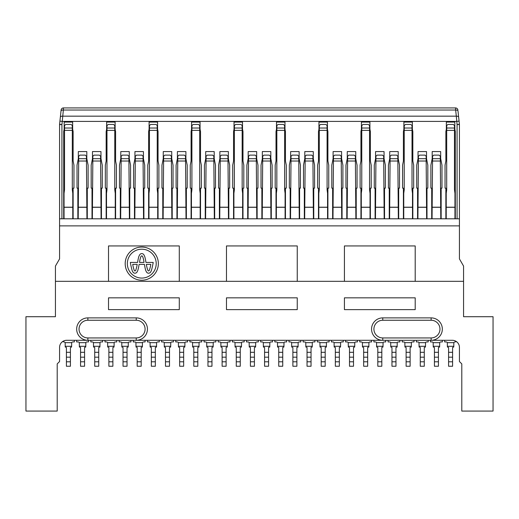 <?xml version="1.0" encoding="UTF-8"?>
<svg xmlns="http://www.w3.org/2000/svg" width="519" height="519" viewBox="0 0 519 519"><rect width="100%" height="100%" fill="white"/><g stroke="black" fill="none" stroke-linecap="round" stroke-linejoin="round"><path stroke-width="0.78" d="M457.077 218.804L457.077 124.566L459.432 124.566L459.432 218.804L59.568 218.804L59.568 124.566L59.568 258.91L55.436 266.059L55.436 281.324L463.564 281.324L463.564 316.707L493.05 316.707L493.05 411.074L461.793 411.074L461.793 363.89L461.793 371.507L461.793 363.89L459.432 361.529L459.432 347.373A7.078 7.078 0 0 0 452.354 340.302L382.763 340.302A11.204 11.204 0 0 1 371.559 329.091A11.204 11.204 0 0 1 382.763 317.888L431.127 317.888A11.204 11.204 0 0 1 442.331 329.091A11.204 11.204 0 0 1 431.127 340.302L431.127 337.94A8.849 8.849 0 0 0 439.969 329.091A8.849 8.849 0 0 0 431.127 320.249L382.763 320.249A8.849 8.849 0 0 0 373.914 329.091A8.849 8.849 0 0 0 382.763 337.94L431.127 337.94M87.873 337.94L136.238 337.94A8.849 8.849 0 0 0 145.086 329.091A8.849 8.849 0 0 0 136.238 320.249L87.873 320.249A8.849 8.849 0 0 0 79.031 329.091A8.849 8.849 0 0 0 87.873 337.94L87.873 340.302A11.204 11.204 0 0 1 76.669 329.091A11.204 11.204 0 0 1 87.873 317.888L136.238 317.888A11.204 11.204 0 0 1 147.441 329.091A11.204 11.204 0 0 1 136.238 340.302L66.646 340.302A7.078 7.078 0 0 0 59.568 347.373L59.568 361.529L57.207 363.89L57.207 411.074L25.95 411.074L25.95 316.707L55.436 316.707L55.436 281.324M139.793 254.654A2.381 2.381 0 0 1 143.757 254.654A8.92 8.92 0 0 1 144.97 257.405A44.589 44.589 0 0 1 145.936 262.432L153.215 262.432A98.928 98.928 0 0 1 151.684 269.556A8.92 8.92 0 0 1 150.594 272.092A2.381 2.381 0 0 1 146.566 272.092A8.92 8.92 0 0 1 145.476 269.556A49.714 49.714 0 0 1 144.451 264.366L139.098 264.366A49.714 49.714 0 0 1 138.067 269.556A8.92 8.92 0 0 1 136.984 272.092A2.381 2.381 0 0 1 132.948 272.092A8.92 8.92 0 0 1 131.865 269.556A98.928 98.928 0 0 1 130.327 262.432L137.613 262.432A44.589 44.589 0 0 1 138.573 257.405A8.92 8.92 0 0 1 139.793 254.654M141.771 255.886A0.746 0.746 0 0 1 142.407 256.243A5.943 5.943 0 0 1 143.056 257.716A29.726 29.726 0 0 1 144.003 262.432L139.546 262.432A29.726 29.726 0 0 1 140.493 257.716A5.943 5.943 0 0 1 141.142 256.243A0.746 0.746 0 0 1 141.771 255.886M141.771 278.074A14.441 14.441 0 0 1 127.337 263.639A14.441 14.441 0 0 1 141.771 249.198A14.441 14.441 0 0 1 156.213 263.639A14.441 14.441 0 0 1 141.771 278.074M141.771 247.057A16.582 16.582 0 0 1 158.353 263.639A16.582 16.582 0 0 1 141.771 280.221A16.582 16.582 0 0 1 125.189 263.639A16.582 16.582 0 0 1 141.771 247.057M63.694 218.804L63.694 131.521L64.168 129.16L64.168 122.082L72.66 122.082L72.66 129.16L73.134 131.521L73.134 161.007L73.958 165.139L73.958 188.138L73.134 188.138L73.134 218.804M77.85 218.804L77.85 188.138L77.026 188.138L77.026 165.139L78.324 158.652L78.324 151.574L86.816 151.574L86.816 158.652L88.113 165.139L88.113 188.138L87.289 188.138L87.289 218.804M92.006 218.804L92.006 188.138L91.182 188.138L91.182 165.139L92.479 158.652L92.479 151.574L100.971 151.574L100.971 158.652L102.269 165.139L102.269 188.138L101.439 188.138L101.439 218.804M106.161 218.804L106.161 188.138L105.331 188.138L105.331 165.139L106.161 161.007L106.161 131.521L106.629 129.16L106.629 122.082L115.121 122.082L115.121 129.16L115.594 131.521L115.594 161.007L116.418 165.139L116.418 188.138L115.594 188.138L115.594 218.804M120.311 218.804L120.311 188.138L119.487 188.138L119.487 165.139L120.784 158.652L120.784 151.574L129.276 151.574L129.276 158.652L130.574 165.139L130.574 188.138L129.75 188.138L129.75 218.804M134.466 218.804L134.466 188.138L133.643 188.138L133.643 165.139L134.94 158.652L134.94 151.574L143.432 151.574L143.432 158.652L144.73 165.139L144.73 188.138L143.906 188.138L143.906 218.804M148.622 218.804L148.622 188.138L147.798 188.138L147.798 165.139L148.622 161.007L148.622 131.521L149.096 129.16L149.096 122.082L157.588 122.082L157.588 129.16L158.061 131.521L158.061 161.007L158.885 165.139L158.885 188.138L158.061 188.138L158.061 218.804M162.778 218.804L162.778 188.138L161.954 188.138L161.954 165.139L163.251 158.652L163.251 151.574L171.744 151.574L171.744 158.652L173.041 165.139L173.041 188.138L172.211 188.138L172.211 218.804M176.934 218.804L176.934 188.138L176.103 188.138L176.103 165.139L177.401 158.652L177.401 151.574L185.899 151.574L185.899 158.652L187.197 165.139L187.197 188.138L186.366 188.138L186.366 218.804M191.089 218.804L191.089 188.138L190.259 188.138L190.259 165.139L191.089 161.007L191.089 131.521L191.556 129.16L191.556 122.082L200.049 122.082L200.049 129.16L200.522 131.521L200.522 161.007L201.346 165.139L201.346 188.138L200.522 188.138L200.522 218.804M205.239 218.804L205.239 188.138L204.415 188.138L204.415 165.139L205.712 158.652L205.712 151.574L214.204 151.574L214.204 158.652L215.502 165.139L215.502 188.138L214.678 188.138L214.678 218.804M219.394 218.804L219.394 188.138L218.57 188.138L218.57 165.139L219.868 158.652L219.868 151.574L228.36 151.574L228.36 158.652L229.658 165.139L229.658 188.138L228.834 188.138L228.834 218.804M233.55 218.804L233.55 188.138L232.726 188.138L232.726 165.139L233.55 161.007L233.55 131.521L234.024 129.16L234.024 122.082L242.516 122.082L242.516 129.16L242.989 131.521L242.989 161.007L243.813 165.139L243.813 188.138L242.989 188.138L242.989 218.804M247.706 218.804L247.706 188.138L246.882 188.138L246.882 165.139L248.179 158.652L248.179 151.574L256.671 151.574L256.671 158.652L257.969 165.139L257.969 188.138L257.139 188.138L257.139 218.804M261.861 218.804L261.861 188.138L261.031 188.138L261.031 165.139L262.329 158.652L262.329 151.574L270.821 151.574L270.821 158.652L272.118 165.139L272.118 188.138L271.294 188.138L271.294 218.804M276.011 218.804L276.011 188.138L275.187 188.138L275.187 165.139L276.011 161.007L276.011 131.521L276.484 129.16L276.484 122.082L284.976 122.082L284.976 129.16L285.45 131.521L285.45 161.007L286.274 165.139L286.274 188.138L285.45 188.138L285.45 218.804M290.166 218.804L290.166 188.138L289.343 188.138L289.343 165.139L290.64 158.652L290.64 151.574L299.132 151.574L299.132 158.652L300.43 165.139L300.43 188.138L299.606 188.138L299.606 218.804M304.322 218.804L304.322 188.138L303.498 188.138L303.498 165.139L304.796 158.652L304.796 151.574L313.288 151.574L313.288 158.652L314.585 165.139L314.585 188.138L313.761 188.138L313.761 218.804M318.478 218.804L318.478 188.138L317.654 188.138L317.654 165.139L318.478 161.007L318.478 131.521L318.951 129.16L318.951 122.082L327.444 122.082L327.444 129.16L327.911 131.521L327.911 161.007L328.741 165.139L328.741 188.138L327.911 188.138L327.911 218.804M332.634 218.804L332.634 188.138L331.803 188.138L331.803 165.139L333.101 158.652L333.101 151.574L341.599 151.574L341.599 158.652L342.897 165.139L342.897 188.138L342.066 188.138L342.066 218.804M346.789 218.804L346.789 188.138L345.959 188.138L345.959 165.139L347.256 158.652L347.256 151.574L355.749 151.574L355.749 158.652L357.046 165.139L357.046 188.138L356.222 188.138L356.222 218.804M360.939 218.804L360.939 188.138L360.115 188.138L360.115 165.139L360.939 161.007L360.939 131.521L361.412 129.16L361.412 122.082L369.904 122.082L369.904 129.16L370.378 131.521L370.378 161.007L371.202 165.139L371.202 188.138L370.378 188.138L370.378 218.804M375.094 218.804L375.094 188.138L374.27 188.138L374.27 165.139L375.568 158.652L375.568 151.574L384.06 151.574L384.06 158.652L385.358 165.139L385.358 188.138L384.534 188.138L384.534 218.804M389.25 218.804L389.25 188.138L388.426 188.138L388.426 165.139L389.724 158.652L389.724 151.574L398.216 151.574L398.216 158.652L399.513 165.139L399.513 188.138L398.689 188.138L398.689 218.804M403.406 218.804L403.406 188.138L402.582 188.138L402.582 165.139L403.406 161.007L403.406 131.521L403.879 129.16L403.879 122.082L412.371 122.082L412.371 129.16L412.839 131.521L412.839 161.007L413.669 165.139L413.669 188.138L412.839 188.138L412.839 218.804M417.561 218.804L417.561 188.138L416.731 188.138L416.731 165.139L418.029 158.652L418.029 151.574L426.521 151.574L426.521 158.652L427.818 165.139L427.818 188.138L426.994 188.138L426.994 218.804M431.711 218.804L431.711 188.138L430.887 188.138L430.887 165.139L432.184 158.652L432.184 151.574L440.676 151.574L440.676 158.652L441.974 165.139L441.974 188.138L441.15 188.138L441.15 218.804M445.866 218.804L445.866 188.138L445.043 188.138L445.043 165.139L445.866 161.007L445.866 131.521L446.34 129.16L446.34 122.082L454.832 122.082L454.832 129.16L455.306 131.521L455.306 218.804M136.238 337.94L136.238 340.302L382.763 340.302L382.763 337.94M344.428 309.629L415.2 309.629L415.2 297.835L344.428 297.835L344.428 309.629M226.472 309.629L297.244 309.629L297.244 297.835L226.472 297.835L226.472 309.629M108.516 309.629L179.289 309.629L179.289 297.835L108.516 297.835L108.516 309.629M179.289 281.324L179.289 245.935L108.516 245.935L108.516 281.324M297.244 281.324L297.244 245.935L226.472 245.935L226.472 281.324M415.2 281.324L415.2 245.935L344.428 245.935L344.428 281.324M463.564 281.324L463.564 266.059L459.432 258.91L459.432 225.882L59.568 225.882M61.112 110.034L60.995 111.085L61.112 110.034A2.361 2.361 0 0 1 63.454 107.926L455.546 107.926L455.656 110.028L63.344 110.028L62.267 121.401L59.919 121.148L59.581 124.32L60.34 117.223L59.919 121.148M459.432 218.804L459.432 225.882M63.454 107.926L63.344 110.028A2.361 1.304 6.1 0 0 60.995 111.085L60.34 117.223A2.361 1.304 -173.9 0 1 62.689 116.165L456.311 116.165L455.656 110.028A2.361 1.304 173.9 0 1 458.005 111.085L458.66 117.223L458.005 111.085M61.923 218.804L61.923 124.566L59.581 124.32A2.361 2.361 0 0 0 59.568 124.566A2.361 2.361 0 0 1 59.581 124.32A2.361 2.361 0 0 0 59.568 124.566L61.923 124.566L62.267 121.401L456.733 121.401L459.081 121.148L458.66 117.223L459.419 124.32A2.361 2.361 0 0 1 459.432 124.566A2.361 2.361 0 0 0 459.419 124.32L457.077 124.566L456.311 116.165A2.361 1.304 173.9 0 1 458.66 117.223M457.888 110.034A2.361 2.361 0 0 0 455.546 107.926A2.361 2.361 0 0 1 457.888 110.034M59.568 347.373A7.078 7.078 0 0 1 62.514 341.625L64.051 341.95A1.181 1.181 0 0 1 65.128 342.657L65.232 347.016L66.406 347.438L66.406 357.182L70.422 357.182L70.422 361.795L66.406 361.795L66.406 357.182M452.594 357.182L452.594 361.795L448.578 361.795L448.578 357.182L452.594 357.182L452.594 347.438L453.768 347.016L453.872 342.657A1.181 1.181 0 0 1 454.949 341.95L456.486 341.625A7.078 7.078 0 0 1 459.432 347.373M147.883 270.418A29.726 29.726 0 0 1 146.352 264.366L150.808 264.366A29.726 29.726 0 0 1 149.277 270.418A0.746 0.746 0 0 1 147.883 270.418M137.198 264.366A29.726 29.726 0 0 1 135.667 270.418A0.746 0.746 0 0 1 134.272 270.418A29.726 29.726 0 0 1 132.734 264.366L137.198 264.366M390.074 161.02L390.074 156.29L391.255 155.116L396.678 155.116L397.859 156.29L397.859 161.02L390.074 161.02L389.607 218.804M398.333 218.804L397.859 161.02M248.53 161.02L248.53 156.29L249.71 155.116L255.134 155.116L256.315 156.29L256.315 161.02L248.53 161.02L248.056 218.804M256.788 218.804L256.315 161.02M114.77 130.353L114.77 189.779L115.244 193.315L115.244 207.295L106.512 207.295L106.512 193.315L106.985 189.779L106.985 125.624L108.166 124.45L113.59 124.45L114.77 125.624L114.77 130.353L106.985 130.353M115.244 218.804L115.244 207.295M106.512 207.295L106.512 218.804M347.613 161.02L347.613 156.29L348.794 155.116L354.218 155.116L355.398 156.29L355.398 161.02L347.613 161.02L347.14 218.804M355.872 218.804L355.398 161.02M206.069 161.02L206.069 156.29L207.243 155.116L212.673 155.116L213.854 156.29L213.854 161.02L206.069 161.02L205.595 218.804M214.321 218.804L213.854 161.02M72.303 130.353L72.303 189.779L72.777 193.315L72.777 207.295L64.051 207.295L64.051 193.315L64.518 189.779L64.518 125.624L65.699 124.45L71.129 124.45L72.303 125.624L72.303 130.353L64.518 130.353M72.777 218.804L72.777 207.295M64.051 207.295L64.051 218.804M412.015 130.353L412.015 189.779L412.488 193.315L412.488 207.295L403.756 207.295L403.756 193.315L404.23 189.779L404.23 125.624L405.41 124.45L410.834 124.45L412.015 125.624L412.015 130.353L404.23 130.353M412.488 218.804L412.488 207.295M403.756 207.295L403.756 218.804M262.685 161.02L262.685 156.29L263.866 155.116L269.29 155.116L270.47 156.29L270.47 161.02L262.685 161.02L262.212 218.804M270.944 218.804L270.47 161.02M121.141 161.02L121.141 156.29L122.322 155.116L127.745 155.116L128.926 156.29L128.926 161.02L121.141 161.02L120.668 218.804M129.393 218.804L128.926 161.02M418.385 161.02L418.385 156.29L419.566 155.116L424.99 155.116L426.17 156.29L426.17 161.02L418.385 161.02L417.912 218.804M426.644 218.804L426.17 161.02M284.626 130.353L284.626 189.779L285.093 193.315L285.093 207.295L276.368 207.295L276.368 193.315L276.841 189.779L276.841 125.624L278.022 124.45L283.445 124.45L284.626 125.624L284.626 130.353L276.841 130.353M285.093 218.804L285.093 207.295M276.368 207.295L276.368 218.804M135.297 161.02L135.297 156.29L136.471 155.116L141.901 155.116L143.082 156.29L143.082 161.02L135.297 161.02L134.823 218.804M143.549 218.804L143.082 161.02M432.541 161.02L432.541 156.29L433.722 155.116L439.145 155.116L440.326 156.29L440.326 161.02L432.541 161.02L432.068 218.804M440.793 218.804L440.326 161.02M327.087 130.353L327.087 189.779L327.56 193.315L327.56 207.295L318.828 207.295L318.828 193.315L319.302 189.779L319.302 125.624L320.483 124.45L325.906 124.45L327.087 125.624L327.087 130.353L319.302 130.353M327.56 218.804L327.56 207.295M318.828 207.295L318.828 218.804M290.997 161.02L290.997 156.29L292.171 155.116L297.601 155.116L298.782 156.29L298.782 161.02L290.997 161.02L290.523 218.804M299.249 218.804L298.782 161.02M177.758 161.02L177.758 156.29L178.938 155.116L184.362 155.116L185.543 156.29L185.543 161.02L177.758 161.02L177.284 218.804M186.016 218.804L185.543 161.02M157.231 130.353L157.231 189.779L157.705 193.315L157.705 207.295L148.979 207.295L148.979 193.315L149.446 189.779L149.446 125.624L150.627 124.45L156.057 124.45L157.231 125.624L157.231 130.353L149.446 130.353M157.705 218.804L157.705 207.295M148.979 207.295L148.979 218.804M333.458 161.02L333.458 156.29L334.638 155.116L340.062 155.116L341.243 156.29L341.243 161.02L333.458 161.02L332.984 218.804M341.716 218.804L341.243 161.02M199.698 130.353L199.698 189.779L200.172 193.315L200.172 207.295L191.44 207.295L191.44 193.315L191.913 189.779L191.913 125.624L193.094 124.45L198.518 124.45L199.698 125.624L199.698 130.353L191.913 130.353M200.172 218.804L200.172 207.295M191.44 207.295L191.44 218.804M375.918 161.02L375.918 156.29L377.099 155.116L382.529 155.116L383.703 156.29L383.703 161.02L375.918 161.02L375.451 218.804M384.177 218.804L383.703 161.02M454.482 130.353L454.482 189.779L454.949 193.315L454.949 207.295L446.223 207.295L446.223 193.315L446.697 189.779L446.697 125.624L447.871 124.45L453.301 124.45L454.482 125.624L454.482 130.353L446.697 130.353M454.949 218.804L454.949 207.295M446.223 207.295L446.223 218.804M369.554 130.353L369.554 189.779L370.021 193.315L370.021 207.295L361.295 207.295L361.295 193.315L361.769 189.779L361.769 125.624L362.943 124.45L368.373 124.45L369.554 125.624L369.554 130.353L361.769 130.353M370.021 218.804L370.021 207.295M361.295 207.295L361.295 218.804M305.146 161.02L305.146 156.29L306.327 155.116L311.757 155.116L312.931 156.29L312.931 161.02L305.146 161.02L304.679 218.804M313.405 218.804L312.931 161.02M242.159 130.353L242.159 189.779L242.633 193.315L242.633 207.295L233.907 207.295L233.907 193.315L234.374 189.779L234.374 125.624L235.555 124.45L240.978 124.45L242.159 125.624L242.159 130.353L234.374 130.353M242.633 218.804L242.633 207.295M233.907 207.295L233.907 218.804M220.218 161.02L220.218 156.29L221.399 155.116L226.829 155.116L228.003 156.29L228.003 161.02L220.218 161.02L219.751 218.804M228.477 218.804L228.003 161.02M163.602 161.02L163.602 156.29L164.782 155.116L170.206 155.116L171.387 156.29L171.387 161.02L163.602 161.02L163.128 218.804M171.86 218.804L171.387 161.02M92.83 161.02L92.83 156.29L94.01 155.116L99.434 155.116L100.615 156.29L100.615 161.02L92.83 161.02L92.356 218.804M101.088 218.804L100.615 161.02M78.674 161.02L78.674 156.29L79.855 155.116L85.278 155.116L86.459 156.29L86.459 161.02L78.674 161.02L78.207 218.804M86.933 218.804L86.459 161.02M395.971 357.182L395.971 361.795L391.962 361.795L391.962 357.182L395.971 357.182L395.971 347.438L397.152 347.016L397.249 342.657A1.181 1.181 0 0 1 398.333 341.95L399.864 341.95L399.864 340.548A1.181 1.181 0 0 0 399.838 340.302M391.962 361.795L391.962 366.252L395.971 366.252L395.971 361.795M388.095 340.302A1.181 1.181 0 0 0 388.069 340.548L388.069 341.95L389.607 341.95A1.181 1.181 0 0 1 390.684 342.657L390.781 347.016L391.962 347.438L391.962 357.182M339.355 357.182L339.355 361.795L335.345 361.795L335.345 357.182L339.355 357.182L339.355 347.438L340.535 347.016L340.633 342.657A1.181 1.181 0 0 1 341.716 341.95L343.247 341.95L343.247 340.548A1.181 1.181 0 0 0 343.221 340.302M335.345 361.795L335.345 366.252L339.355 366.252L339.355 361.795M331.479 340.302A1.181 1.181 0 0 0 331.453 340.548L331.453 341.95L332.984 341.95A1.181 1.181 0 0 1 334.067 342.657L334.165 347.016L335.345 347.438L335.345 357.182M424.283 357.182L424.283 361.795L420.273 361.795L420.273 357.182L424.283 357.182L424.283 347.438L425.463 347.016L425.561 342.657A1.181 1.181 0 0 1 426.644 341.95L428.175 341.95L428.175 340.548A1.181 1.181 0 0 0 428.149 340.302M420.273 361.795L420.273 366.252L424.283 366.252L424.283 361.795M416.407 340.302A1.181 1.181 0 0 0 416.381 340.548L416.381 341.95L417.912 341.95A1.181 1.181 0 0 1 418.995 342.657L419.093 347.016L420.273 347.438L420.273 357.182M112.883 357.182L112.883 361.795L108.873 361.795L108.873 357.182L112.883 357.182L112.883 347.438L114.063 347.016L114.161 342.657A1.181 1.181 0 0 1 115.244 341.95L116.775 341.95L116.775 340.548A1.181 1.181 0 0 0 116.749 340.302M108.873 361.795L108.873 366.252L112.883 366.252L112.883 361.795M105.007 340.302A1.181 1.181 0 0 0 104.981 340.548L104.981 341.95L106.512 341.95A1.181 1.181 0 0 1 107.595 342.657L107.693 347.016L108.873 347.438L108.873 357.182M98.727 357.182L98.727 361.795L94.718 361.795L94.718 357.182L98.727 357.182L98.727 347.438L99.908 347.016L100.005 342.657A1.181 1.181 0 0 1 101.088 341.95L102.619 341.95L102.619 340.548A1.181 1.181 0 0 0 102.593 340.302M94.718 361.795L94.718 366.252L98.727 366.252L98.727 361.795M90.851 340.302A1.181 1.181 0 0 0 90.825 340.548L90.825 341.95L92.356 341.95A1.181 1.181 0 0 1 93.439 342.657L93.537 347.016L94.718 347.438L94.718 357.182M127.038 357.182L127.038 361.795L123.029 361.795L123.029 357.182L127.038 357.182L127.038 347.438L128.219 347.016L128.316 342.657A1.181 1.181 0 0 1 129.393 341.95L130.931 341.95L130.931 340.548A1.181 1.181 0 0 0 130.905 340.302M123.029 361.795L123.029 366.252L127.038 366.252L127.038 361.795M119.162 340.302A1.181 1.181 0 0 0 119.136 340.548L119.136 341.95L120.668 341.95A1.181 1.181 0 0 1 121.751 342.657L121.848 347.016L123.029 347.438L123.029 357.182M410.127 357.182L410.127 361.795L406.118 361.795L406.118 357.182L410.127 357.182L410.127 347.438L411.308 347.016L411.405 342.657A1.181 1.181 0 0 1 412.488 341.95L414.019 341.95L414.019 340.548A1.181 1.181 0 0 0 413.993 340.302M406.118 361.795L406.118 366.252L410.127 366.252L410.127 361.795M402.251 340.302A1.181 1.181 0 0 0 402.225 340.548L402.225 341.95L403.756 341.95A1.181 1.181 0 0 1 404.839 342.657L404.937 347.016L406.118 347.438L406.118 357.182M66.406 361.795L66.406 366.252L70.422 366.252L70.422 361.795M70.422 357.182L70.422 347.438L71.596 347.016L71.7 342.657A1.181 1.181 0 0 1 72.777 341.95L74.314 341.95L74.314 340.548A1.181 1.181 0 0 0 74.282 340.302M183.655 357.182L183.655 361.795L179.645 361.795L179.645 357.182L183.655 357.182L183.655 347.438L184.835 347.016L184.933 342.657A1.181 1.181 0 0 1 186.016 341.95L187.547 341.95L187.547 340.548A1.181 1.181 0 0 0 187.521 340.302M179.645 361.795L179.645 366.252L183.655 366.252L183.655 361.795M175.779 340.302A1.181 1.181 0 0 0 175.753 340.548L175.753 341.95L177.284 341.95A1.181 1.181 0 0 1 178.367 342.657L178.465 347.016L179.645 347.438L179.645 357.182M211.966 357.182L211.966 361.795L207.957 361.795L207.957 357.182L211.966 357.182L211.966 347.438L213.147 347.016L213.244 342.657A1.181 1.181 0 0 1 214.321 341.95L215.859 341.95L215.859 340.548A1.181 1.181 0 0 0 215.833 340.302M207.957 361.795L207.957 366.252L211.966 366.252L211.966 361.795M204.09 340.302A1.181 1.181 0 0 0 204.064 340.548L204.064 341.95L205.595 341.95A1.181 1.181 0 0 1 206.679 342.657L206.776 347.016L207.957 347.438L207.957 357.182M240.271 357.182L240.271 361.795L236.262 361.795L236.262 357.182L240.271 357.182L240.271 347.438L241.452 347.016L241.549 342.657A1.181 1.181 0 0 1 242.633 341.95L244.164 341.95L244.164 340.548A1.181 1.181 0 0 0 244.138 340.302M236.262 361.795L236.262 366.252L240.271 366.252L240.271 361.795M232.395 340.302A1.181 1.181 0 0 0 232.369 340.548L232.369 341.95L233.907 341.95A1.181 1.181 0 0 1 234.984 342.657L235.081 347.016L236.262 347.438L236.262 357.182M169.499 357.182L169.499 361.795L165.49 361.795L165.49 357.182L169.499 357.182L169.499 347.438L170.68 347.016L170.777 342.657A1.181 1.181 0 0 1 171.86 341.95L173.391 341.95L173.391 340.548A1.181 1.181 0 0 0 173.365 340.302M165.49 361.795L165.49 366.252L169.499 366.252L169.499 361.795M161.623 340.302A1.181 1.181 0 0 0 161.597 340.548L161.597 341.95L163.128 341.95A1.181 1.181 0 0 1 164.212 342.657L164.309 347.016L165.49 347.438L165.49 357.182M311.043 357.182L311.043 361.795L307.034 361.795L307.034 357.182L311.043 357.182L311.043 347.438L312.224 347.016L312.321 342.657A1.181 1.181 0 0 1 313.405 341.95L314.936 341.95L314.936 340.548A1.181 1.181 0 0 0 314.91 340.302M307.034 361.795L307.034 366.252L311.043 366.252L311.043 361.795M303.167 340.302A1.181 1.181 0 0 0 303.141 340.548L303.141 341.95L304.679 341.95A1.181 1.181 0 0 1 305.756 342.657L305.853 347.016L307.034 347.438L307.034 357.182M268.583 357.182L268.583 361.795L264.573 361.795L264.573 357.182L268.583 357.182L268.583 347.438L269.763 347.016L269.861 342.657A1.181 1.181 0 0 1 270.944 341.95L272.475 341.95L272.475 340.548A1.181 1.181 0 0 0 272.449 340.302M264.573 361.795L264.573 366.252L268.583 366.252L268.583 361.795M260.707 340.302A1.181 1.181 0 0 0 260.681 340.548L260.681 341.95L262.212 341.95A1.181 1.181 0 0 1 263.295 342.657L263.393 347.016L264.573 347.438L264.573 357.182M353.51 357.182L353.51 361.795L349.501 361.795L349.501 357.182L353.51 357.182L353.51 347.438L354.691 347.016L354.788 342.657A1.181 1.181 0 0 1 355.872 341.95L357.403 341.95L357.403 340.548A1.181 1.181 0 0 0 357.377 340.302M349.501 361.795L349.501 366.252L353.51 366.252L353.51 361.795M345.635 340.302A1.181 1.181 0 0 0 345.609 340.548L345.609 341.95L347.14 341.95A1.181 1.181 0 0 1 348.223 342.657L348.32 347.016L349.501 347.438L349.501 357.182M367.666 357.182L367.666 361.795L363.657 361.795L363.657 357.182L367.666 357.182L367.666 347.438L368.847 347.016L368.944 342.657A1.181 1.181 0 0 1 370.021 341.95L371.559 341.95L371.559 340.548A1.181 1.181 0 0 0 371.533 340.302M363.657 361.795L363.657 366.252L367.666 366.252L367.666 361.795M359.79 340.302A1.181 1.181 0 0 0 359.764 340.548L359.764 341.95L361.295 341.95A1.181 1.181 0 0 1 362.379 342.657L362.476 347.016L363.657 347.438L363.657 357.182M84.571 357.182L84.571 361.795L80.562 361.795L80.562 357.182L84.571 357.182L84.571 347.438L85.752 347.016L85.849 342.657A1.181 1.181 0 0 1 86.933 341.95L88.464 341.95L88.464 340.548A1.181 1.181 0 0 0 88.438 340.302M80.562 361.795L80.562 366.252L84.571 366.252L84.571 361.795M76.695 340.302A1.181 1.181 0 0 0 76.669 340.548L76.669 341.95L78.207 341.95A1.181 1.181 0 0 1 79.284 342.657L79.381 347.016L80.562 347.438L80.562 357.182M282.738 357.182L282.738 361.795L278.729 361.795L278.729 357.182L282.738 357.182L282.738 347.438L283.919 347.016L284.016 342.657A1.181 1.181 0 0 1 285.093 341.95L286.631 341.95L286.631 340.548A1.181 1.181 0 0 0 286.605 340.302M278.729 361.795L278.729 366.252L282.738 366.252L282.738 361.795M274.862 340.302A1.181 1.181 0 0 0 274.836 340.548L274.836 341.95L276.368 341.95A1.181 1.181 0 0 1 277.451 342.657L277.548 347.016L278.729 347.438L278.729 357.182M381.822 357.182L381.822 361.795L377.806 361.795L377.806 357.182L381.822 357.182L381.822 347.438L382.996 347.016L383.1 342.657A1.181 1.181 0 0 1 384.177 341.95L385.714 341.95L385.714 340.548A1.181 1.181 0 0 0 385.682 340.302M377.806 361.795L377.806 366.252L381.822 366.252L381.822 361.795M373.946 340.302A1.181 1.181 0 0 0 373.914 340.548L373.914 341.95L375.451 341.95A1.181 1.181 0 0 1 376.528 342.657L376.632 347.016L377.806 347.438L377.806 357.182M141.194 357.182L141.194 361.795L137.178 361.795L137.178 357.182L141.194 357.182L141.194 347.438L142.368 347.016L142.472 342.657A1.181 1.181 0 0 1 143.549 341.95L145.086 341.95L145.086 340.548A1.181 1.181 0 0 0 145.054 340.302M137.178 361.795L137.178 366.252L141.194 366.252L141.194 361.795M133.318 340.302A1.181 1.181 0 0 0 133.286 340.548L133.286 341.95L134.823 341.95A1.181 1.181 0 0 1 135.9 342.657L136.004 347.016L137.178 347.438L137.178 357.182M197.81 357.182L197.81 361.795L193.801 361.795L193.801 357.182L197.81 357.182L197.81 347.438L198.991 347.016L199.088 342.657A1.181 1.181 0 0 1 200.172 341.95L201.703 341.95L201.703 340.548A1.181 1.181 0 0 0 201.677 340.302M193.801 361.795L193.801 366.252L197.81 366.252L197.81 361.795M189.935 340.302A1.181 1.181 0 0 0 189.909 340.548L189.909 341.95L191.44 341.95A1.181 1.181 0 0 1 192.523 342.657L192.62 347.016L193.801 347.438L193.801 357.182M254.427 357.182L254.427 361.795L250.418 361.795L250.418 357.182L254.427 357.182L254.427 347.438L255.608 347.016L255.705 342.657A1.181 1.181 0 0 1 256.788 341.95L258.319 341.95L258.319 340.548A1.181 1.181 0 0 0 258.293 340.302M250.418 361.795L250.418 366.252L254.427 366.252L254.427 361.795M246.551 340.302A1.181 1.181 0 0 0 246.525 340.548L246.525 341.95L248.056 341.95A1.181 1.181 0 0 1 249.139 342.657L249.237 347.016L250.418 347.438L250.418 357.182M155.343 357.182L155.343 361.795L151.334 361.795L151.334 357.182L155.343 357.182L155.343 347.438L156.524 347.016L156.621 342.657A1.181 1.181 0 0 1 157.705 341.95L159.236 341.95L159.236 340.548A1.181 1.181 0 0 0 159.21 340.302M151.334 361.795L151.334 366.252L155.343 366.252L155.343 361.795M147.467 340.302A1.181 1.181 0 0 0 147.441 340.548L147.441 341.95L148.979 341.95A1.181 1.181 0 0 1 150.056 342.657L150.153 347.016L151.334 347.438L151.334 357.182M226.122 357.182L226.122 361.795L222.106 361.795L222.106 357.182L226.122 357.182L226.122 347.438L227.296 347.016L227.4 342.657A1.181 1.181 0 0 1 228.477 341.95L230.014 341.95L230.014 340.548A1.181 1.181 0 0 0 229.982 340.302M222.106 361.795L222.106 366.252L226.122 366.252L226.122 361.795M218.246 340.302A1.181 1.181 0 0 0 218.214 340.548L218.214 341.95L219.751 341.95A1.181 1.181 0 0 1 220.828 342.657L220.932 347.016L222.106 347.438L222.106 357.182M296.894 357.182L296.894 361.795L292.878 361.795L292.878 357.182L296.894 357.182L296.894 347.438L298.068 347.016L298.172 342.657A1.181 1.181 0 0 1 299.249 341.95L300.786 341.95L300.786 340.548A1.181 1.181 0 0 0 300.754 340.302M292.878 361.795L292.878 366.252L296.894 366.252L296.894 361.795M289.018 340.302A1.181 1.181 0 0 0 288.986 340.548L288.986 341.95L290.523 341.95A1.181 1.181 0 0 1 291.6 342.657L291.704 347.016L292.878 347.438L292.878 357.182M325.199 357.182L325.199 361.795L321.19 361.795L321.19 357.182L325.199 357.182L325.199 347.438L326.38 347.016L326.477 342.657A1.181 1.181 0 0 1 327.56 341.95L329.091 341.95L329.091 340.548A1.181 1.181 0 0 0 329.065 340.302M321.19 361.795L321.19 366.252L325.199 366.252L325.199 361.795M317.323 340.302A1.181 1.181 0 0 0 317.297 340.548L317.297 341.95L318.828 341.95A1.181 1.181 0 0 1 319.912 342.657L320.009 347.016L321.19 347.438L321.19 357.182M438.438 357.182L438.438 361.795L434.429 361.795L434.429 357.182L438.438 357.182L438.438 347.438L439.619 347.016L439.716 342.657A1.181 1.181 0 0 1 440.793 341.95L442.331 341.95L442.331 340.548A1.181 1.181 0 0 0 442.305 340.302M434.429 361.795L434.429 366.252L438.438 366.252L438.438 361.795M430.562 340.302A1.181 1.181 0 0 0 430.536 340.548L430.536 341.95L432.068 341.95A1.181 1.181 0 0 1 433.151 342.657L433.248 347.016L434.429 347.438L434.429 357.182M448.578 361.795L448.578 366.252L452.594 366.252L452.594 361.795M444.718 340.302A1.181 1.181 0 0 0 444.686 340.548L444.686 341.95L446.223 341.95A1.181 1.181 0 0 1 447.3 342.657L447.404 347.016L448.578 347.438L448.578 357.182M353.51 350.325L353.51 347.438M349.501 347.438L349.501 350.325M254.427 350.325L254.427 347.438M250.418 347.438L250.418 350.325M197.81 350.325L197.81 347.438M193.801 347.438L193.801 350.325M169.499 350.325L169.499 347.438M165.49 347.438L165.49 350.325M211.966 350.325L211.966 347.438M207.957 347.438L207.957 350.325M367.666 350.325L367.666 347.438M363.657 347.438L363.657 350.325M112.883 350.325L112.883 347.438M108.873 347.438L108.873 350.325M268.583 350.325L268.583 347.438M264.573 347.438L264.573 350.325M339.355 350.325L339.355 347.438M335.345 347.438L335.345 350.325M84.571 350.325L84.571 347.438M80.562 347.438L80.562 350.325M70.422 350.325L70.422 347.438M66.406 347.438L66.406 350.325M438.438 350.325L438.438 347.438M434.429 347.438L434.429 350.325M452.594 350.325L452.594 347.438M448.578 347.438L448.578 350.325M381.822 350.325L381.822 347.438M377.806 347.438L377.806 350.325M183.655 350.325L183.655 347.438M179.645 347.438L179.645 350.325M155.343 350.325L155.343 347.438M151.334 347.438L151.334 350.325M282.738 350.325L282.738 347.438M278.729 347.438L278.729 350.325M98.727 350.325L98.727 347.438M94.718 347.438L94.718 350.325M395.971 350.325L395.971 347.438M391.962 347.438L391.962 350.325M325.199 350.325L325.199 347.438M321.19 347.438L321.19 350.325M127.038 350.325L127.038 347.438M123.029 347.438L123.029 350.325M296.894 350.325L296.894 347.438M292.878 347.438L292.878 350.325M424.283 350.325L424.283 347.438M420.273 347.438L420.273 350.325M240.271 350.325L240.271 347.438M236.262 347.438L236.262 350.325M311.043 350.325L311.043 347.438M307.034 347.438L307.034 350.325M410.127 350.325L410.127 347.438M406.118 347.438L406.118 350.325M141.194 350.325L141.194 347.438M137.178 347.438L137.178 350.325M226.122 350.325L226.122 347.438M222.106 347.438L222.106 350.325M136.238 320.249L136.238 317.888M87.873 317.888L87.873 320.249M431.127 320.249L431.127 317.888M382.763 317.888L382.763 320.249M390.074 158.684L397.859 158.684M398.333 207.204L389.607 207.204M398.333 207.295L389.607 207.295M248.53 158.684L256.315 158.684M256.788 207.204L248.056 207.204M256.788 207.295L248.056 207.295M115.244 207.204L106.512 207.204M106.985 128.018L114.77 128.018M347.613 158.684L355.398 158.684M355.872 207.204L347.14 207.204M355.872 207.295L347.14 207.295M206.069 158.684L213.854 158.684M214.321 207.204L205.595 207.204M214.321 207.295L205.595 207.295M72.777 207.204L64.051 207.204M64.518 128.018L72.303 128.018M412.488 207.204L403.756 207.204M404.23 128.018L412.015 128.018M262.685 158.684L270.47 158.684M270.944 207.204L262.212 207.204M270.944 207.295L262.212 207.295M121.141 158.684L128.926 158.684M129.393 207.204L120.668 207.204M129.393 207.295L120.668 207.295M418.385 158.684L426.17 158.684M426.644 207.204L417.912 207.204M426.644 207.295L417.912 207.295M285.093 207.204L276.368 207.204M276.841 128.018L284.626 128.018M135.297 158.684L143.082 158.684M143.549 207.204L134.823 207.204M143.549 207.295L134.823 207.295M432.541 158.684L440.326 158.684M440.793 207.204L432.068 207.204M440.793 207.295L432.068 207.295M327.56 207.204L318.828 207.204M319.302 128.018L327.087 128.018M290.997 158.684L298.782 158.684M299.249 207.204L290.523 207.204M299.249 207.295L290.523 207.295M177.758 158.684L185.543 158.684M186.016 207.204L177.284 207.204M186.016 207.295L177.284 207.295M157.705 207.204L148.979 207.204M149.446 128.018L157.231 128.018M333.458 158.684L341.243 158.684M341.716 207.204L332.984 207.204M341.716 207.295L332.984 207.295M200.172 207.204L191.44 207.204M191.913 128.018L199.698 128.018M375.918 158.684L383.703 158.684M384.177 207.204L375.451 207.204M384.177 207.295L375.451 207.295M454.949 207.204L446.223 207.204M446.697 128.018L454.482 128.018M370.021 207.204L361.295 207.204M361.769 128.018L369.554 128.018M305.146 158.684L312.931 158.684M313.405 207.204L304.679 207.204M313.405 207.295L304.679 207.295M242.633 207.204L233.907 207.204M234.374 128.018L242.159 128.018M220.218 158.684L228.003 158.684M228.477 207.204L219.751 207.204M228.477 207.295L219.751 207.295M163.602 158.684L171.387 158.684M171.86 207.204L163.128 207.204M171.86 207.295L163.128 207.295M92.83 158.684L100.615 158.684M101.088 207.204L92.356 207.204M101.088 207.295L92.356 207.295M78.674 158.684L86.459 158.684M86.933 207.204L78.207 207.204M86.933 207.295L78.207 207.295M395.971 352.304L391.962 352.304M397.152 346.29L390.781 346.29M397.249 342.657L390.684 342.657M339.355 352.304L335.345 352.304M340.535 346.29L334.165 346.29M340.633 342.657L334.067 342.657M424.283 352.304L420.273 352.304M425.463 346.29L419.093 346.29M425.561 342.657L418.995 342.657M112.883 352.304L108.873 352.304M114.063 346.29L107.693 346.29M114.161 342.657L107.595 342.657M98.727 352.304L94.718 352.304M99.908 346.29L93.537 346.29M100.005 342.657L93.439 342.657M127.038 352.304L123.029 352.304M128.219 346.29L121.848 346.29M128.316 342.657L121.751 342.657M410.127 352.304L406.118 352.304M411.308 346.29L404.937 346.29M411.405 342.657L404.839 342.657M70.422 352.304L66.406 352.304M71.596 346.29L65.232 346.29M71.7 342.657L65.128 342.657M183.655 352.304L179.645 352.304M184.835 346.29L178.465 346.29M184.933 342.657L178.367 342.657M211.966 352.304L207.957 352.304M213.147 346.29L206.776 346.29M213.244 342.657L206.679 342.657M240.271 352.304L236.262 352.304M241.452 346.29L235.081 346.29M241.549 342.657L234.984 342.657M169.499 352.304L165.49 352.304M170.68 346.29L164.309 346.29M170.777 342.657L164.212 342.657M311.043 352.304L307.034 352.304M312.224 346.29L305.853 346.29M312.321 342.657L305.756 342.657M268.583 352.304L264.573 352.304M269.763 346.29L263.393 346.29M269.861 342.657L263.295 342.657M353.51 352.304L349.501 352.304M354.691 346.29L348.32 346.29M354.788 342.657L348.223 342.657M367.666 352.304L363.657 352.304M368.847 346.29L362.476 346.29M368.944 342.657L362.379 342.657M84.571 352.304L80.562 352.304M85.752 346.29L79.381 346.29M85.849 342.657L79.284 342.657M282.738 352.304L278.729 352.304M283.919 346.29L277.548 346.29M284.016 342.657L277.451 342.657M381.822 352.304L377.806 352.304M382.996 346.29L376.632 346.29M383.1 342.657L376.528 342.657M141.194 352.304L137.178 352.304M142.368 346.29L136.004 346.29M142.472 342.657L135.9 342.657M197.81 352.304L193.801 352.304M198.991 346.29L192.62 346.29M199.088 342.657L192.523 342.657M254.427 352.304L250.418 352.304M255.608 346.29L249.237 346.29M255.705 342.657L249.139 342.657M155.343 352.304L151.334 352.304M156.524 346.29L150.153 346.29M156.621 342.657L150.056 342.657M226.122 352.304L222.106 352.304M227.296 346.29L220.932 346.29M227.4 342.657L220.828 342.657M296.894 352.304L292.878 352.304M298.068 346.29L291.704 346.29M298.172 342.657L291.6 342.657M325.199 352.304L321.19 352.304M326.38 346.29L320.009 346.29M326.477 342.657L319.912 342.657M438.438 352.304L434.429 352.304M439.619 346.29L433.248 346.29M439.716 342.657L433.151 342.657M452.594 352.304L448.578 352.304M453.768 346.29L447.404 346.29M453.872 342.657L447.3 342.657"/></g></svg>
